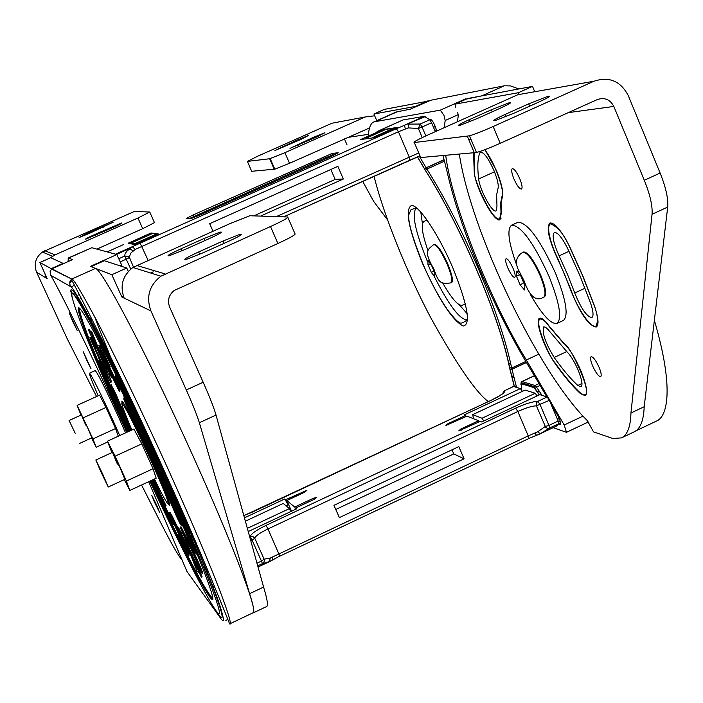 <?xml version="1.0" encoding="UTF-8"?>
<svg xmlns="http://www.w3.org/2000/svg" width="703" height="703" viewBox="0 0 703 703"><rect width="100%" height="100%" fill="white"/><g stroke="black" fill="none" stroke-linecap="round" stroke-linejoin="round"><path stroke-width="1.05" d="M164.08 517.76L186.98 571.513L219.591 616.803C224.749 624.818 224.644 620.441 219.266 603.666C211.867 581.926 193.94 539.192 165.486 475.456C137.893 414.295 109.554 355.894 94 326.21C79.254 298.529 71.363 285.277 70.318 286.429L50.695 275.242C61.02 292.738 94.817 361.483 126.619 431.958L126.777 432.31M79.949 308.696L79.518 309.838C81.706 322.088 95.995 358.012 122.384 417.617M115.23 374.954L117.234 378.144L116.645 378.636M196.199 553.938L195.847 552.268C188.202 532.733 176.444 505.299 160.574 469.964C144.361 434.199 129.914 403.601 117.234 378.144M182.13 525.835L181.682 523.937C175.943 509.473 167.56 489.973 156.523 465.421L126.048 400.736L123.895 396.808L125.38 401.061L125.89 400.42M125.389 401.589L125.178 401.176C122.92 396.94 123.271 398.232 126.25 405.06L153.895 463.769L176.734 516.802C180.513 524.737 181.717 526.89 180.355 523.26L155.548 465.614L125.38 401.07L155.75 465.65L180.926 523.832L181.682 523.937M111.197 384.91L115.652 393.522L131.32 430.227M153.869 479.305L165.943 505.765M98.842 360.208L103.209 368.653L129.923 430.869L111.636 388.179M153.061 479.683L162.446 499.209C165.205 505.694 165.372 506.529 162.955 501.714L152.472 479.956L170.803 518.164L173.351 524.737M122.014 403.1L121.821 401.149C122.709 399.568 137.718 429.094 151.584 459.903C164.036 487.75 170.108 502.97 169.801 505.554L168.448 504.139M72.629 259.574L51.899 268.81L72.646 259.574L68.217 258.019L68.138 261.578M120.178 265.875L121.742 265.172L116.83 254.565L91.838 247.72L68.217 258.019M94.58 316.57C99.984 331.139 107.269 349.242 116.461 370.876M117.972 374.435L125.477 391.843M126.47 394.119L128.473 398.698M175.978 502.083L178.158 506.599M116.83 254.565L90.327 266.402L95.529 268.405C102.04 269.565 143.412 347.431 186.295 441.229C229.248 535.018 258.757 612.005 253.133 612.752L229.644 623.913C229.96 624.897 204.599 559.562 166.391 475.597C121.909 376.123 73.314 282.606 71.293 279.276L69.623 282.281L70.318 286.429M156.646 235.048L156.171 234.152L134.203 243.95L130.705 243.247L130.907 243.792M156.171 234.152L152.323 233.607L130.705 243.247M134.501 244.521L134.203 243.95M121.742 265.172L122.023 266.481M97.752 348.899L90.951 331.957L98.701 352.106L88.27 329.558L108.341 374.058L99.228 352.563L111.373 377.168L97.752 348.899L98.543 348.539L119.264 391.343L116.891 384.831L102.251 353.75L101.135 350.692L102.304 352.563L109.396 367.212L98.798 345.472L101.047 351.641L115.644 382.625L116.918 386.14L115.687 384.154L107.524 367.203L108.121 366.931M101.891 362.124L108.341 377.309L101.592 364.101L92.383 343.389L95.213 348.187L94.017 345.12L89.922 337.598L102.19 365.938L110.652 382.37L101.891 362.124M171.233 516.072L180.917 536.793L171.541 517.812L186.647 550.598L188.422 555.458L186.611 552.444L178.035 534.139L184.871 548.349L186.216 550.625L185.346 548.217L171.33 518.41L169.326 512.918L171.233 516.072L171.989 515.721L177.973 528.015M180.987 532.619L201.366 577.242L190.926 554.658L197.192 571.46L191.418 556.855L177.639 528.173L190.144 553.639L180.987 532.619L181.761 532.259L182.209 532.856M182.701 532.892L188.597 547.101L180.24 527.18L189.792 545.713C195.821 558.287 199.854 567.444 201.902 573.165L196.981 564.588L195.961 561.89L199.52 568.165L190.214 547.206L182.973 532.769M116.891 384.831L117.7 384.462L109.633 367.107M119.264 391.343L120.064 390.982L117.7 384.462M110.749 371.333L111.549 370.964M104.272 358.302L105.011 357.968M102.251 353.75L102.805 353.504M109.396 367.212L110.204 366.843L101.135 347.528L99.598 345.111L98.798 345.472M100.327 347.888L101.135 347.528M115.687 384.154L116.188 383.926M108.701 369.286L109.193 369.066M114.071 379.031L112.401 375.49M101.592 364.101L102.348 363.75L95.063 347.88M106.452 372.195L102.348 363.75M95.213 348.187L95.986 347.836L94.791 344.769L90.687 337.255L89.922 337.598M94.017 345.12L94.791 344.769M110.389 381.167L111.162 380.815L108.587 374.312M110.652 382.37L111.417 382.019L111.162 380.815M101.953 361.658L102.612 361.36M178.641 519.007L180.618 523.085M192.894 547.532L194.845 551.504M184.871 548.349L185.311 548.138M178.035 534.139L178.5 533.92M186.647 550.598L187.402 550.247L189.169 555.106L188.422 555.458M181.163 536.679L187.402 550.247M172.613 520.747L173.123 520.51M180.917 536.793L181.62 536.468M169.326 512.918L170.082 512.566L171.989 515.721M178.474 529.289L179.239 528.928L181.005 532.61M177.639 528.173L178.404 527.821L179.239 528.928M198.114 572.725L198.87 572.365L198.597 571.662M201.366 577.242L202.139 576.882L188.72 547.101M181.638 533.48L182.341 533.155M195.961 561.89L196.743 561.521L197.569 563.182M201.902 573.165L202.684 572.796L202.763 573.42L201.972 573.789M189.792 545.713L190.583 545.343C196.62 557.918 200.654 567.066 202.684 572.796M180.24 527.18L181.031 526.819L190.583 545.343M188.879 547.101L189.661 546.732L185.258 537.039M108.824 374.558L109.606 374.198L109.325 373.583M111.373 377.168L111.83 376.957M98.543 348.539L91.742 331.596L91.144 331.069L90.353 331.421M90.951 331.957L91.742 331.596M90.687 332.255L89.492 329.602L88.27 329.558M88.71 329.953L89.492 329.602M157.665 494.402C185.768 553.393 203.756 587.708 211.647 597.348L212.781 597.752M70.801 290.313L72.427 293.652M79.518 308.248L79.764 308.766M189.617 527.848L189.142 528.067L192.956 535.528M176.69 498.541L176.312 497.68M245.365 521.195L283.239 503.445L289.443 508.612L290.998 511.476M289.443 508.612L247.351 528.357M131.892 429.964C124.747 413.285 121.426 404.339 121.909 403.144C125.231 406.439 134.827 425.394 150.697 460.008C162.753 486.959 168.632 501.687 168.351 504.183C167.121 503.787 162.49 495.404 154.44 479.042M75.195 433.268L69.079 420.526L75.195 433.268M103.244 475.298L95.845 459.99L100.863 471.731L108.253 487.012L103.244 475.298M117.392 464.121L112.48 452.345L119.985 467.574L124.879 479.332L108.253 487.012M111.874 452.627L107.48 441.168L133.93 429.032L141.804 443.883L153.043 468.743L156.171 478.242L129.835 490.43L124.334 479.578M107.48 441.168L115.107 456.168L126.408 481.054L129.835 490.43M153.043 468.743L126.408 481.054M141.804 443.883L115.107 456.168M98.183 395.78C92.075 381.667 89.176 374.137 89.466 373.188C91.988 375.964 99.861 391.782 113.095 420.64L119.721 435.552M89.466 373.188L95.221 370.578C97.822 373.319 105.731 389.111 118.956 417.96L125.573 432.863M85.74 425.104L81.407 414.893L87.585 427.6L91.908 437.793L79.588 443.435M80.977 415.095L77.119 405.376L99.598 395.139L105.986 407.441L115.556 428.549L118.289 436.212M77.119 405.376L92.937 438.909L96.17 447.257L91.531 437.96M107.761 441.941L96.17 447.257M115.556 428.549L92.937 438.909M105.986 407.441L83.332 417.784M198.694 251.938C186.146 257.755 182.068 260.224 186.471 259.354L203.158 252.755L227.904 241.647C240.329 235.874 244.328 233.449 239.881 234.363L223.062 240.997L198.694 251.938L199.731 254.266M181.225 248.721C169.581 254.091 165.644 256.41 169.414 255.681L185.135 249.442L208.343 239.038C219.872 233.712 223.739 231.436 219.934 232.201L204.098 238.475L181.225 248.721L182.13 250.76M287.861 217.42L294.979 233.739C296.042 234.494 290.348 237.746 277.905 243.484L174.212 290.48C168.764 294.935 167.244 300.462 169.634 307.07L203.167 382.239C209.652 396.87 213.94 407.81 216.023 415.06L263.581 587.067C267.289 599.228 268.326 605.705 266.683 606.504L253.203 612.911C254.679 612.19 253.475 605.784 249.6 593.692L199.353 422.731C197.165 415.526 192.815 404.603 186.304 389.963L150.934 310.919C145.908 296.974 149.229 285.409 160.882 276.226L270.497 226.533C282.957 220.821 288.687 217.631 287.668 216.981L249.802 215.742L230.101 223.554L132.929 267.456C122.612 275.576 119.686 285.796 124.15 298.125L150.934 310.919M123.429 296.35L121.883 297.044L124.15 298.125M126.768 268.028L111.847 274.706L91.003 266.657L104.316 260.716L126.768 268.028L128.315 271.472M111.847 274.706L121.883 297.044M91.003 266.657L104.308 260.716M263.581 587.067L249.6 593.692M252.711 612.954L253.203 612.911M86.434 359.558L90.968 368.636L83.262 351.781L86.434 359.558M154.695 502.583L159.66 512.496L156.664 505.114L151.69 495.193L154.695 502.583M72.567 321.174L77.225 330.454L69.21 312.905L72.567 321.174M46.811 277.834L46.205 278.098L44.834 273.458M50.502 257.816L55.071 254.864L137.946 218.018L149.757 212.042L134.466 211.418L42.426 252.026C35.563 257.342 33.621 264.064 36.591 272.21L47.224 278.722L39.886 262.535L51.723 268.898M149.801 212.148L154.467 222.64L142.7 228.686L96.873 249.099M96.557 396.518L67.47 339.321L36.591 272.21M95.028 234.38C87.559 237.755 84.536 239.336 85.942 239.117L112.594 227.702C120.02 224.345 123.007 222.781 121.575 223.009L95.028 234.38L95.45 235.312M87.875 233.001L79.088 237.544L89.501 233.317L113.35 222.086L87.875 233.001L88.262 233.862M181.365 559.219L179.151 556.187C174.537 549.21 166.778 534.878 155.881 513.172L141.558 485.008M99.694 365.138L92.647 350.358M39.886 262.535L50.739 257.711L63.622 263.59M570.95 290.699L564.527 274.223L557.031 257.588C548.604 238.827 546.231 227.306 549.922 223.009C554.755 222.517 561.381 230.487 569.79 246.929L583.033 276.332L594.299 305.401C598.473 317.756 599.114 324.971 596.223 327.044C588.736 325.805 580.318 313.687 570.95 290.699L571.249 290.559M484.965 149.642L496.397 170.477C501.714 183.597 503.673 192.525 502.285 197.271L501.063 202.666L501.336 213.009L499.991 219.688C494.684 223.405 475.817 188.703 474.261 172.507L473.55 152.999M580.898 370.841C586.53 384.901 587.954 393.17 585.177 395.666L580.388 393.566C572.523 386.29 564.087 376.246 555.062 363.451C544.315 348.679 534.368 319.724 539.632 318.257C541.635 317.536 544.799 320.146 549.105 326.069L563.947 343.354C569.615 348.82 575.265 357.985 580.898 370.841M513.946 178.957C511.67 173.219 511.116 169.783 512.294 168.658C514.253 168.685 516.758 172.05 519.798 178.747C522.074 184.494 522.628 187.929 521.459 189.028C519.482 188.993 516.977 185.627 513.946 178.957M592.611 365.859C590.546 360.709 590.045 357.642 591.118 356.685C593.227 356.808 595.907 360.402 599.158 367.467C601.214 372.625 601.706 375.683 600.643 376.632C598.517 376.492 595.836 372.898 592.611 365.859M507.733 267.738C505.685 262.641 505.141 259.627 506.098 258.686C507.856 258.801 510.176 262.017 513.067 268.344C515.123 273.449 515.668 276.464 514.701 277.386C512.935 277.263 510.615 274.047 507.733 267.738M528.709 103.842L547.681 96.399C552.031 95.432 548.876 97.409 538.217 102.33L514.517 112.972L495.694 120.362C491.344 121.311 494.569 119.299 505.352 114.325L528.709 103.842L529.675 106.162M491.362 109.782L509.086 102.796C512.821 101.979 509.701 103.868 499.728 108.455L477.442 118.438L459.85 125.371C456.124 126.171 459.305 124.264 469.384 119.624L491.362 109.782L492.214 111.821M468.857 139.888L470.887 139.176M621.461 437.89L634.264 431.8C640.345 428.892 643.658 420.535 644.194 406.721L667.692 207.077C668.412 198.791 665.89 187.446 660.126 173.035L628.227 95.511C620.547 80.986 609.123 76.232 593.947 81.24L493.155 126.514C483.075 130.986 475.175 134.08 469.463 135.811L414.304 142.524L420.71 157.542L476.511 152.489C482.249 150.837 490.149 147.779 500.22 143.307L597.26 99.58C604.589 97.146 610.116 99.439 613.833 106.452L644.3 180.284C650.09 194.696 652.674 206.032 652.041 214.283L630.951 413.004C630.556 426.756 627.392 435.052 621.461 437.89L612.84 438.505L593.517 431.87L587.321 420.64C537.98 371.949 471.168 232.28 459.331 154.221M414.304 142.524C412.749 142.34 417.318 139.809 428.013 134.932L517.821 94.72L593.947 81.24M455.57 107.559L454.973 104.149L518.419 92.708L532.523 86.39L534.746 91.724M518.419 92.708L519.165 94.483M532.523 86.39L467.6 98.525M457.381 121.786L458.338 115.477L457.591 112.339M630.951 413.004L644.194 406.721M433.654 244.556L434.199 244.31C437.398 244.644 441.923 251.226 447.785 264.056C452.091 274.627 453.391 280.805 451.678 282.597L451.133 282.843C439.832 284.504 438.514 282.158 433.874 269.003C422.811 250.154 428.364 249.547 433.654 244.556C436.844 244.899 441.37 251.481 447.231 264.31C451.537 274.882 452.837 281.059 451.133 282.843M431.387 272.5L434.797 276.736L434.806 272.984L431.37 264.952L427.942 260.743L427.969 264.53L431.387 272.5L434.797 276.736L434.806 272.984L431.37 264.952L427.942 260.743L427.969 264.53L431.387 272.5L433.892 270.848M430.605 264.012L427.969 264.53M429.682 260.699L427.942 260.743M523.673 282.711L520.194 284.979L524.526 289.996L524.913 285.638L520.923 276.217L516.582 271.226L516.239 275.629L520.194 284.979L524.526 289.996L524.913 285.638L520.923 276.217L516.582 271.226L519.086 271.086M516.38 264.223C508.445 242.096 506.854 229.081 511.591 225.171C521.081 225.522 533.533 242.535 548.955 276.209C559.588 302.94 562.268 318.67 557.022 323.424C550.959 324.505 542.066 314.839 530.334 294.416M511.591 225.171L517.997 222.245C527.584 222.543 540.089 239.53 555.502 273.186C566.108 299.909 568.745 315.665 563.411 320.454L557.022 323.424M523.067 252.254L523.709 251.964C528.067 252.166 533.753 259.917 540.748 275.224C545.607 287.404 546.837 294.601 544.447 296.824L543.806 297.114C536.143 301.93 529.587 296.552 524.148 280.98L517.513 268.063L516.31 263.317L516.767 259.618L518.137 256.569L520.299 254.047L523.067 252.254C527.426 252.456 533.102 260.215 540.106 275.523C544.966 287.703 546.196 294.9 543.806 297.114M519.816 274.943L516.239 275.629L520.194 284.979M376.764 120.661L373.917 114.009L417.195 106.1M428.514 101.056L384.286 109.396L373.917 114.009M365.226 116.979L284.908 152.683L269.662 158.746L247.377 161.409L257.535 156.277L331.992 123.218L365.226 116.979L374.673 115.784M369.488 127.981L289.522 163.289L284.908 152.683M347.062 144.994L344.408 138.834M313.143 137.445L324.909 132.7L317.071 136.821L290.005 148.368L313.143 137.445L313.547 138.386M297.316 139.994L308.564 135.442L300.919 139.414L274.97 150.495L297.316 139.994L297.685 140.855M247.377 161.409L251.692 171.286L274.803 169.177L289.522 163.289M387.529 219.863L373.618 201.339L362.704 181.348M516.538 387.291L515.475 386.378M466.221 99.132L481.792 95.854L504.288 85.801L510.527 85.907L518.752 88.956M429.893 100.45L410.271 109.193L396.202 112.005L374.049 121.865C370.894 122.849 368.978 127.401 368.284 135.53M458.312 114.633L445.192 120.494L443.936 115.31L440.315 110.151L374.049 121.865M374.058 176.251C382.959 212.93 406.765 272.878 431.537 319.171C457.055 364.91 475.966 392.379 488.277 401.571M553.156 427.652L566.46 432.327L564.21 425.007L583.015 416.123M445.711 155.398C452.433 208.053 493.655 306.886 526.345 359.98L564.21 425.007M445.192 120.494L444.147 127.718M473.444 418.707L472.715 414.638L525.115 390.077L535.264 393.249L537.048 395.947M420.798 212.034L422.433 223.835M459.437 304.891L467.275 313.846M372.405 137.929L365.068 138.948M365.015 138.728L385.947 129.387L393.531 128.227L372.274 137.718M394.075 129.088L393.531 128.227M526.345 359.98L538.762 354.18M474.103 152.955L474.727 173.061C472.873 177.578 491.432 219.723 498.945 218.993L499.701 218.853L501.002 212.368L500.65 203.035L501.968 196.453C505.422 197.06 497.75 166.716 484.762 149.713M580.221 392.801L583.393 394.866L584.878 394.831C593.095 393.988 569.052 343.002 564.272 344.066L549.271 326.596C546.011 321.64 542.944 319.109 540.071 319.004C533.885 321.57 549.86 358.003 555.054 362.871C564.017 375.595 572.409 385.569 580.221 392.801M571.363 290.866C573.753 299.17 586.539 324.32 594.457 326.289L595.898 326.148C598.411 321.614 597.787 314.619 594.035 305.146L582.84 276.261L569.685 247.052C563.964 234.222 557.532 226.489 550.396 223.835C545.15 226.937 552.945 249.196 557.294 257.395L571.363 290.866M567.76 248.66L580.054 275.945L590.511 302.931C593.341 311.28 593.78 316.165 591.821 317.589C586.777 316.763 581.073 308.564 574.729 292.984L567.541 274.513L559.131 255.866C553.428 243.168 551.829 235.373 554.324 232.482C557.602 232.166 562.084 237.552 567.76 248.66M577.822 385.472C570.502 378.732 562.62 369.391 554.184 357.458C545.282 342.756 541.802 332.563 543.735 326.877L545.466 327.194L547.883 329.32L566.715 351.535C570.537 355.243 574.351 361.43 578.138 370.068C581.943 379.567 582.91 385.165 581.038 386.861L577.822 385.472L581.987 383.513M478.673 178.957C477.267 167.56 477.609 158.931 479.683 153.078L480.465 152.112C483.91 152.191 488.409 158.351 493.972 170.574C497.548 179.397 498.884 185.434 497.97 188.668L496.634 194.749L496.968 206.331L496.063 210.882C492.495 213.431 479.692 189.872 478.673 178.957L494.481 171.804M444.059 159.695L426.132 167.771L424.709 169.265L426.194 167.885L444.094 159.827M526.354 362.44L511.951 369.163L509.851 369.04L514.332 386.703M516.564 387.397L511.986 369.268L509.851 369.04L509.517 367.695L511.679 368.038C505.975 340.973 495.114 308.415 479.077 270.374C462.706 232.227 445.315 198.466 426.906 169.089L419.278 156.154M472.715 414.638L482.021 418.241L535.264 393.249M482.021 418.241L483.761 420.974M516.362 386.571L514.148 385.956M514.078 377.555L511.468 375.393M510.879 364.33L508.401 362.572M428.039 250.848C422.108 233.853 420.737 224.055 423.935 221.454L427.081 220.021M465.351 303.863L462.223 305.304C458.171 306.033 451.66 298.59 442.705 282.966M249.67 536.767L250.198 536.521C251.05 533.823 256.331 530.106 266.059 525.378L515.659 408.144C525.352 403.759 532.769 401.483 537.892 401.325L536.424 402.898L536.257 405.482L545.616 427.134L547.101 428.171L548.85 428.312L558.753 423.733L558.182 421.044L548.929 425.412L549.509 428.101L540.238 433.716L537.725 431.809L528.234 435.869L270.26 558.068L264.108 559.175L254.758 538.261L252.087 540.132L261.463 561.082L264.108 559.175L264.372 560.273L264.003 562.092L262.421 563.657L261.463 561.082L256.982 563.2M558.182 421.044L549.395 400.341L547.154 396.975L537.892 401.325L540.124 404.7L548.929 425.412L545.194 426.528L537.725 431.809M528.638 438.549L539.412 434.146L536.538 435.315L534.957 433.048M539.421 434.138L556.6 425.983L558.753 423.733M513.401 386.58L504.833 390.587C505.211 392.441 500.923 395.543 491.977 399.902L243.844 515.677M465.869 416.659L465.386 415.535L464.024 414.99L520.378 388.592L513.621 386.474M472.574 418.364L473.321 418.013M522.241 391.422L520.378 388.592M465.386 415.535L447.908 423.716L445.948 425.438L466.95 416.15L478.585 420.728L460.711 429.12L458.725 430.904L480.228 421.378L481.678 421.949L539.781 394.664L547.154 396.975M479.095 421.914L478.585 420.728M464.085 458.804L458.813 446.598L333.951 505.343L339.364 517.61L464.085 458.804L453.778 453.918L452.003 449.806M284.812 498.945L288.045 504.895L285.734 499.701L284.812 498.945L244.442 517.856M285.734 499.701L306.903 490.29L304.724 492.17L286.806 500.571L294.706 507.03L313.002 498.445L316.376 497.39L314.171 499.332L295.822 507.944L296.807 508.744L248.229 531.556M453.778 453.918L335.779 509.473M257.72 565.88L262.421 563.657L269.477 561.583L270.26 558.068M290.849 511.204L289.487 508.7M270.084 561.337L258.036 567.031L272.571 559.983L272.65 556.873M296.288 508.99L295.822 507.944M295.699 509.271L294.706 507.03M292.369 510.835L291.85 510.404L292.096 510.958M291.534 511.222L286.806 500.571M288.045 504.895L286.086 505.817M422.248 137.595L418.364 128.464L420.201 124.044L429.709 119.8L431.554 122.761L422.037 127.015L420.201 124.044L408.346 124.123L408.223 127.902L398.425 131.751L135.301 249.372L130.978 252.922L129.203 256.859L133.746 267.711M425.825 135.925L422.037 127.015L418.364 128.464L408.223 127.902M435.333 131.663L431.554 122.761M403.004 119.941L424.366 116.32L429.709 119.8M119.071 258.581L124.756 256.041L124.967 254.196L126.602 251.463L132.226 246.718L396.36 128.702L425.183 116.61M424.366 116.32L404.533 125.169L405.244 128.807M377.028 131.637L383.952 128.447M382.784 129.66L398.039 127.313L375.086 137.56L360.542 139.572L382.784 129.66L383.197 130.617M334.856 154.748L332.378 155.064L323.793 158.483L189.072 218.703M332.141 153.439L192.912 215.039L186.251 218.519L190.803 218.677L199.098 215.364L332.185 155.969L338.284 152.736L332.141 153.439L332.8 154.976M212.991 231.217L209.67 223.677L337.862 166.356L343.328 179.001L261.217 215.803M330.867 169.485L335.164 179.423L343.328 179.001M135.134 244.653L158.852 234.064L151.11 232.983L128.148 243.22L135.134 244.653M335.164 179.423L254.609 215.513M130.784 269.073L124.756 256.041L128.051 256.349L129.264 257.693L120.512 261.806M116.408 254.451L129.563 248.572L132.972 250.848M115.477 254.196L132.226 246.718L135.301 249.372M123.28 244.688L107.102 251.902M151.54 233.95L151.11 232.983M148.711 481.696L164.309 518.296M95.529 268.405L71.724 279.038C72.822 277.72 81.012 291.323 96.302 319.847C112.445 350.454 141.857 410.921 170.434 474.297C218.264 580.485 234.161 627.366 229.644 623.913M71.882 296.13L70.845 291.358L71.17 289.487L72.901 290.647L76.056 294.909L93.666 326.13L121.355 381.386L165.082 475C209.793 573.868 233.062 637.067 217.078 612.111M189.362 532.399L163.984 474.885C146.716 436.712 130.099 401.325 114.132 368.706C130.231 401.176 146.918 436.563 164.177 474.859L189.362 532.399L164.019 474.885C146.76 436.686 130.125 401.29 114.132 368.706C83.112 306.35 69.114 282.606 72.145 297.483M149.827 481.177C182.235 550.502 212.578 609.492 218.466 613.447C224.688 618.165 201.278 557.962 163.755 474.85C122.181 382.634 78.736 296.807 72.84 293.88C66.267 289.487 92.524 355.138 127.269 432.09M127.805 431.844C96.126 361.57 72.787 302.87 79.29 308.046C85.221 311.965 124.563 389.857 161.989 472.864C195.768 547.681 217.271 602.726 212.113 599.518C207.244 596.979 179.968 544.148 150.363 480.931M116.733 379.365C114.281 374.55 114.589 375.771 117.673 383.03L119.993 387.959C131.092 410.271 143.72 437.029 157.876 468.242C171.743 499.095 182.051 523.129 188.817 540.352L190.698 544.728C194.503 552.716 195.759 554.992 194.485 551.547C186.91 532.215 175.275 505.088 159.581 470.158C143.553 434.806 129.264 404.541 116.733 379.365L115.257 374.585M194.485 551.547L195.847 552.268M180.355 523.26L182.393 526.02M117.796 398.487L116.557 397.898L114.765 393.75C111.259 386.378 110.239 384.576 111.707 388.355M160.346 494.754L160.846 493.717M105.415 373.75L104.185 373.152L102.339 368.89C98.912 361.667 97.902 359.892 99.325 363.556L128.57 431.493M151.119 480.58L170.442 520.826C172.78 525.475 172.604 524.64 169.906 518.313L151.681 480.316M167.762 513.744L168.237 512.707M89.518 320.946L90.652 320.436M90.907 320.322L92.181 319.751M227.834 619.431L225.848 620.371M91.838 247.72L68.666 258.036M51.899 268.81L71.724 279.038L51.539 269.012L50.089 271.63L50.695 275.242M74.21 285.462L71.715 286.578L74.202 285.453M184.151 520.897L184.942 520.536M184.827 521.872L185.451 521.573M194.494 545.071L195.557 544.579M195.75 544.482L196.647 544.069M191.937 536.046L190.882 536.538M129.124 431.238L104.185 373.152M130.512 430.596L116.557 397.898M107.506 364.857L107.99 364.637M178.826 533.849L179.291 533.639M89.984 319.18L88.842 319.689M185.495 521.679L184.871 521.969M202.473 564.289L203.554 563.78M203.765 563.683L204.801 563.191M196.401 546.565L195.337 547.066M205.584 572.005L206.682 571.486M206.91 571.381L208.026 570.854M205.021 567.383L203.932 567.892M88.78 319.575L89.922 319.065M90.177 318.942L91.478 318.362M69.588 282.588L72.356 281.349M86.337 311.798L87.796 311.139M80.933 297.852L80.028 298.257M78.604 294.944L79.272 294.645M207.798 574.272L206.7 574.799M224.099 243.352L223.062 240.997M205.004 240.54L204.098 238.475M277.905 243.484L270.497 226.533M165.047 273.906L136.619 265.409M203.167 382.239L186.304 389.963M216.023 415.06L199.353 422.731M142.7 228.686L137.946 218.018M55.071 254.864L44.79 250.734M64.298 275.207L63.85 275.409M63.384 263.221L51.486 268.52M103.271 227.201L102.884 226.331M111.092 228.37L110.67 227.429M580.388 393.566L580.845 393.346M506.265 116.496L505.352 114.325M470.193 121.549L469.384 119.624M500.22 143.307L493.155 126.514M474.367 152.929L467.337 136.294M644.3 180.284L660.126 173.035M455.026 104.141L467.688 98.482M652.041 214.283L667.692 207.077M568.279 112.638L613.833 106.452M516.582 271.226L516.239 275.629M416.747 105.837L428.057 100.801M347.563 137.437L368.363 134.361M283.063 147.322L282.694 146.479M298.327 145.117L297.94 144.212M274.249 169.291L269.662 158.746M504.288 85.801L431.088 100.186M654.37 320.304C674.599 389.418 667.182 417.081 656.391 421.106L635.899 430.842M375.543 121.417L397.766 111.522M440.315 110.151L465.579 98.877M422.828 264.135C438.751 299.452 452.187 320.093 463.136 326.069C471.159 324.575 467.741 305.199 452.881 267.931C438.672 234.521 418.979 205.083 411.501 205.434C404.708 209.318 408.487 228.888 422.828 264.135M558.49 424.006L560.027 424.542C561.302 424.014 560.493 420.904 557.584 415.227L550.836 403.733M521.916 390.93L521.187 383.724L534.166 387.678L539.263 394.91M417.433 156.918L425.57 170.715C460.878 225.918 499.631 317.194 509.517 367.695M436.686 131.057L436.229 129.299C434.296 123.543 432.354 120.187 430.412 119.211L429.164 119.413M546.802 396.861L533.709 374.558C514.297 343.205 496.599 308.828 480.615 271.437C464.745 234.002 453.4 200.012 446.572 169.449L443.013 155.627M427.433 261.498C415.13 231.287 411.422 213.466 416.308 208.026L411.062 209.591L408.733 214.925C408.039 222.253 412.793 238.66 423.004 264.135C430.508 281.578 438.654 296.763 447.459 309.689C460.808 327.29 461.124 322.396 462.759 322.8L467.363 319.856C460.07 320.023 449.032 305.559 434.269 276.464M585.019 288.212L574.729 292.984M481.722 152.164L479.683 153.078M502.61 196.163L501.968 196.453M525.774 361.456L511.679 368.038L511.986 369.268L526.406 362.537M539.016 383.592L535.001 385.481L522.004 381.571L534.421 375.762M444.445 161.189L426.906 169.089L425.57 170.521L417.52 156.883M566.767 351.579L554.184 357.458M569.026 251.305L559.131 255.866M542.013 395.367L536.521 387.089L540.089 385.42M553.454 408.188L552.848 408.469M557.47 419.366L559.228 418.54M560.484 422.169L558.34 421.431M434.823 130.459L436.352 129.765M430.324 120.477L431.783 120.248M553.99 411.167L554.939 410.728M425.57 170.715L425.57 170.521C460.94 225.883 499.719 317.246 509.719 367.906L514.473 386.747M435.306 126.558L433.505 127.366M539.359 394.866L535.176 388.566L536.521 387.089L535.001 385.481L534.095 386.562L534.166 387.678M535.176 388.759L534.095 386.562L521.116 382.634L521.644 381.808M431.862 120.257L430.412 119.211M560.555 422.503L560.027 424.542M534.385 375.692L521.802 381.58L521.187 383.724M521.055 383.038L520.949 384.409M537.496 392.265L539.368 391.386M502.882 393.346L503.515 391.633L504.833 390.587L503.515 391.633C504.561 392.713 500.677 395.473 491.845 399.902L491.977 399.902M504.613 390.692L513.489 386.474M549.395 400.341L536.389 405.842C532.118 405.956 525.932 407.837 517.839 411.501L528.234 435.869L528.797 438.558L279.838 556.126L267.957 528.946C259.838 532.9 255.444 536.002 254.758 538.261L252.843 536.459L250.198 536.521L252.087 540.132L250.769 540.756M491.766 399.998L252.069 512.25M448.382 424.805L447.908 423.716M461.203 430.271L460.711 429.12M515.659 408.144L517.839 411.501L267.957 528.946L266.059 525.378M251.982 512.285L243.827 515.615M279.759 556.082L270.154 561.31M313.529 499.631L313.002 498.445M304.109 492.46L303.608 491.327M283.722 216.805L409.858 160.187L409.199 156.989L398.425 131.751L396.36 128.702M409.893 160.152L419.99 155.864M418.742 152.946L276.595 216.489M403.206 119.853L377.098 131.61M323.793 158.483L323.134 156.954M193.589 216.577L192.912 215.039M148.087 260.277L140.099 243.08M153.236 271.841L150.653 273.019M79.518 309.838C78.666 317.677 100.634 371.079 127.928 431.783M116.724 378.812C130.257 406.193 144.616 436.66 159.792 470.193C174.819 503.541 186.594 530.87 195.109 552.171L196.471 554.14M111.232 384.699L130.644 430.535M153.201 479.613L166.128 505.87M98.886 360.006L129.255 431.176M151.804 480.263L173.518 524.833M212.983 586.706L214.345 586.065M137.032 413.54L137.656 413.259M211.647 597.348C205.153 592.937 178.808 541.231 150.477 480.878M170.284 485.905L170.908 485.615M191.901 535.967L190.847 536.459M121.909 403.144L123.174 402.564M168.351 504.183L169.608 503.603M69.079 420.526L81.803 414.717M95.845 459.99L112.48 452.345M240.356 235.443L239.881 234.363M220.329 233.088L219.934 232.201M132.929 267.456L160.882 276.226M42.426 252.026L52.514 256.261M548.12 97.453L547.681 96.399M509.455 103.675L509.086 102.796M476.511 152.489L469.463 135.811M454.973 104.149L467.644 98.499M274.803 169.177L270.198 158.623M410.236 109.193L430.851 100.23M566.46 432.327L588.306 421.993M552.083 223.062L550.396 223.835M597.568 325.375L595.898 326.148M586.311 394.155L584.878 394.831M541.468 318.362L540.071 319.004M501.125 218.202L499.701 218.853M560.59 422.696L559.94 423.478L558.823 423.092M537.444 392.169L539.315 391.299M556.46 426.088L539.509 434.103M384.734 128.078L403.1 119.888M283.74 216.805L419.99 155.873M332.378 155.064L331.711 153.535M107.084 251.894L122.436 245.048"/></g></svg>
